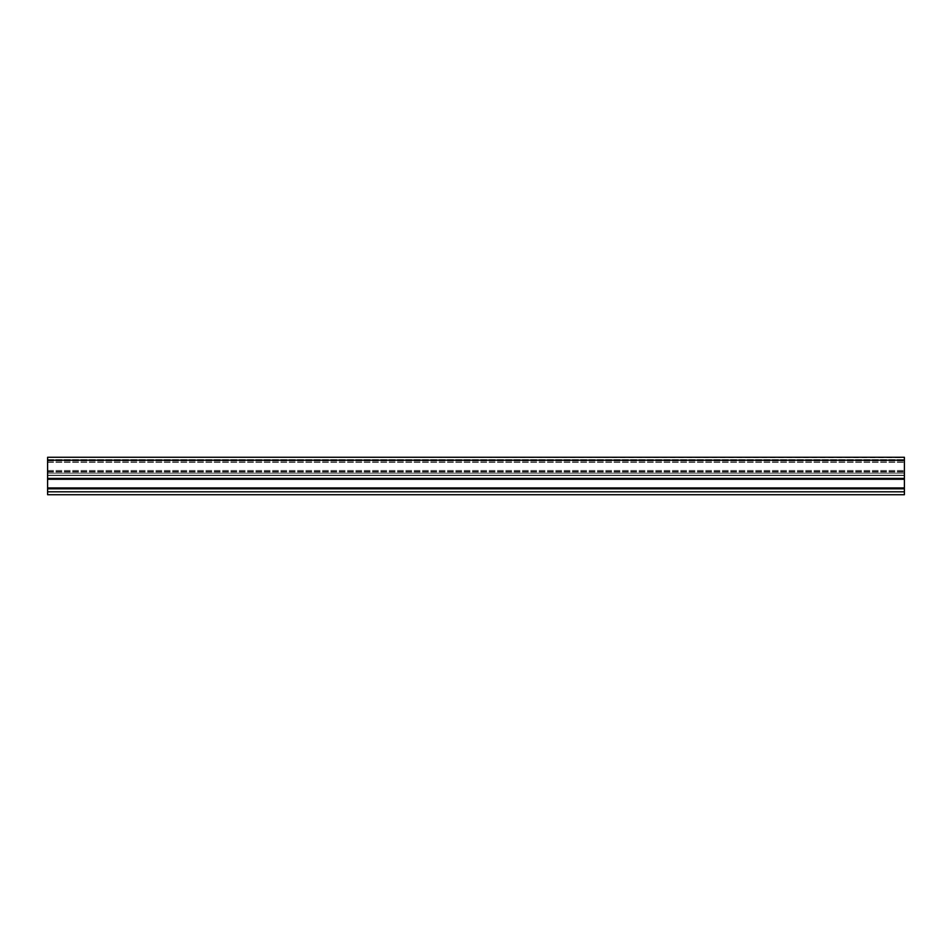 <?xml version="1.0" encoding="UTF-8"?>
<svg xmlns="http://www.w3.org/2000/svg" width="952" height="952" viewBox="0 0 952 952"><rect width="100%" height="100%" fill="white"/><g stroke="black" fill="none" stroke-linecap="round" stroke-linejoin="round"><path stroke-width="0.71" stroke-dasharray="4.76 3.57" d="M904.4 473.192L904.4 459.614L904.4 473.192L904.4 459.614L904.4 473.192L47.6 473.192L904.4 473.192L47.6 473.192L47.6 460.78L47.6 473.192L904.4 473.192M47.6 470.455L904.4 470.455L47.6 470.455L47.6 459.614L904.4 459.614L47.6 459.614L47.6 470.455M47.6 478.749L47.6 491.684L47.6 488.471L47.6 491.684L47.6 488.471L904.4 488.471L904.4 475.536L904.4 478.749L904.4 475.536L904.4 478.749L47.6 478.749L47.6 475.536L904.4 475.536L47.6 475.536L47.6 478.749L904.4 478.749M47.6 491.684L904.4 491.684L47.6 491.684M904.4 457.626L904.4 475.179L904.4 457.269L47.6 457.269L47.6 461.958L47.6 457.269L904.4 457.626M47.6 462.303L904.4 462.303L47.6 462.303L47.6 471.43L47.6 462.303L904.4 462.303L47.6 462.303M47.6 475.179L904.4 475.179L47.6 475.179L47.6 471.43L47.6 475.179L904.4 475.179M904.4 457.269L47.6 457.269L47.6 478.404L904.4 478.404L904.4 457.269M47.6 491.803L47.6 488.816L904.4 488.816L47.6 488.471L904.4 488.471L904.4 494.731L47.6 494.731L47.6 491.803L904.4 491.803M47.6 475.536L904.4 475.536L47.6 475.536M904.4 483.604L904.4 487.817L904.4 483.604M47.6 483.604L47.6 487.817L47.6 483.604M47.6 459.614L904.4 459.614L47.6 459.614L47.6 460.78L47.6 459.614M47.6 460.78L904.4 460.78L47.6 460.78M47.6 472.025L904.4 472.025L47.6 472.025M47.6 461.958L904.4 461.958L47.6 461.958M47.6 471.43L904.4 471.43L47.6 471.43M47.6 487.936L904.4 487.936M47.6 488.816L904.4 488.816M47.6 478.404L904.4 478.404M47.6 479.272L904.4 479.272M47.6 460.197L904.4 460.197M47.6 487.817L904.4 487.817M47.6 479.392L904.4 479.392"/><path stroke-width="1.43" d="M47.6 488.471L904.4 488.816L47.6 488.816L47.6 478.749L904.4 478.749L904.4 488.471L47.6 488.471M47.6 478.749L47.6 460.197L904.4 460.197L904.4 478.749M47.6 491.803L904.4 491.803L904.4 494.731L47.6 494.731L47.6 488.816M904.4 491.803L904.4 488.816M47.6 460.197L47.6 457.269L904.4 457.269L904.4 460.197M47.6 487.936L904.4 487.936M47.6 479.272L904.4 479.272M904.4 478.404L47.6 478.404"/></g></svg>
